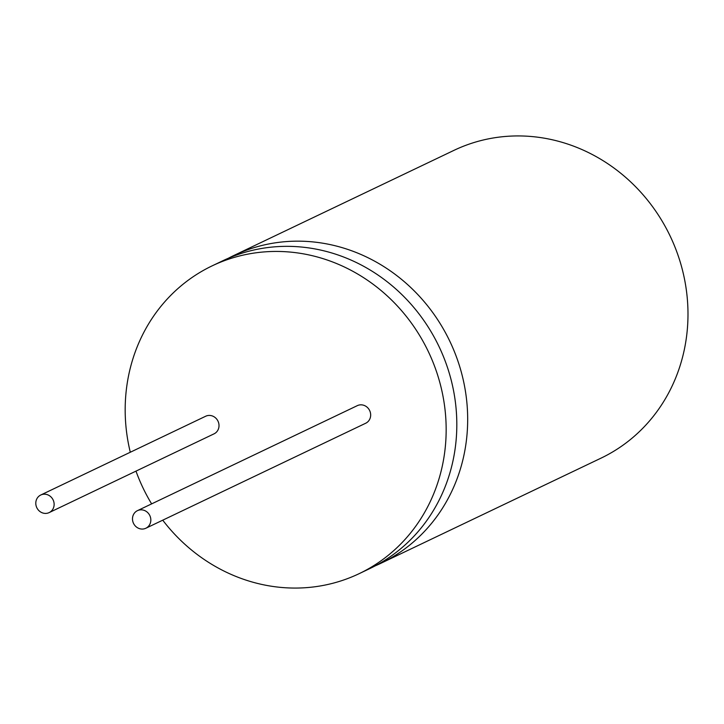 <?xml version="1.0" encoding="UTF-8"?>
<svg xmlns="http://www.w3.org/2000/svg" width="724" height="724" viewBox="0 0 724 724"><rect width="100%" height="100%" fill="white"/><g stroke="black" fill="none" stroke-linecap="round" stroke-linejoin="round"><path stroke-width="1.09" d="M162.737 520.176A170.556 158.113 -115.5 0 0 305.7 587.698A170.556 158.113 -115.5 0 0 359.176 573.652L369.828 568.566A170.556 158.113 -115.5 0 0 449.631 374.408A170.556 158.113 -115.5 0 0 276.297 246.712A170.556 158.113 -115.5 0 0 222.82 260.758L212.168 265.844A170.556 158.113 -115.5 0 0 130.293 452.247M375.204 565.86A170.556 158.113 -115.5 0 0 380.688 563.381A170.556 158.113 -115.5 0 0 460.491 369.222A170.556 158.113 -115.5 0 0 287.156 241.526A170.556 158.113 -115.5 0 0 233.68 255.572A170.556 158.113 -115.5 0 0 228.304 258.278M380.688 563.381L601.001 458.156A170.556 158.113 -115.5 0 0 680.804 263.998A170.556 158.113 -115.5 0 0 507.47 136.302A170.556 158.113 -115.5 0 0 453.984 150.348L233.68 255.572M46.101 513.397A9.747 9.032 -115.5 0 0 49.16 512.592A9.747 9.032 -115.5 0 0 53.721 501.497A9.747 9.032 -115.5 0 0 43.82 494.202A9.747 9.032 -115.5 0 0 40.761 495.008A9.747 9.032 -115.5 0 0 36.2 506.094A9.747 9.032 -115.5 0 0 46.101 513.397M49.16 512.592L214.042 433.848A9.747 9.032 -115.5 0 0 218.603 422.753A9.747 9.032 -115.5 0 0 208.693 415.449A9.747 9.032 -115.5 0 0 205.643 416.255L40.761 495.008M142.8 529.045A9.747 9.032 -115.5 0 0 145.859 528.239A9.747 9.032 -115.5 0 0 150.42 517.144A9.747 9.032 -115.5 0 0 140.51 509.85A9.747 9.032 -115.5 0 0 137.46 510.646A9.747 9.032 -115.5 0 0 132.899 521.742A9.747 9.032 -115.5 0 0 142.8 529.045M145.859 528.239L365.701 423.241A9.747 9.032 -115.5 0 0 370.263 412.146A9.747 9.032 -115.5 0 0 360.353 404.852A9.747 9.032 -115.5 0 0 357.294 405.657L137.46 510.646M359.176 573.652A170.556 158.113 -115.5 0 0 438.979 379.494A170.556 158.113 -115.5 0 0 265.645 251.807A170.556 158.113 -115.5 0 0 212.168 265.844M135.985 471.125A170.556 158.113 -115.5 0 0 151.633 503.886"/></g></svg>
